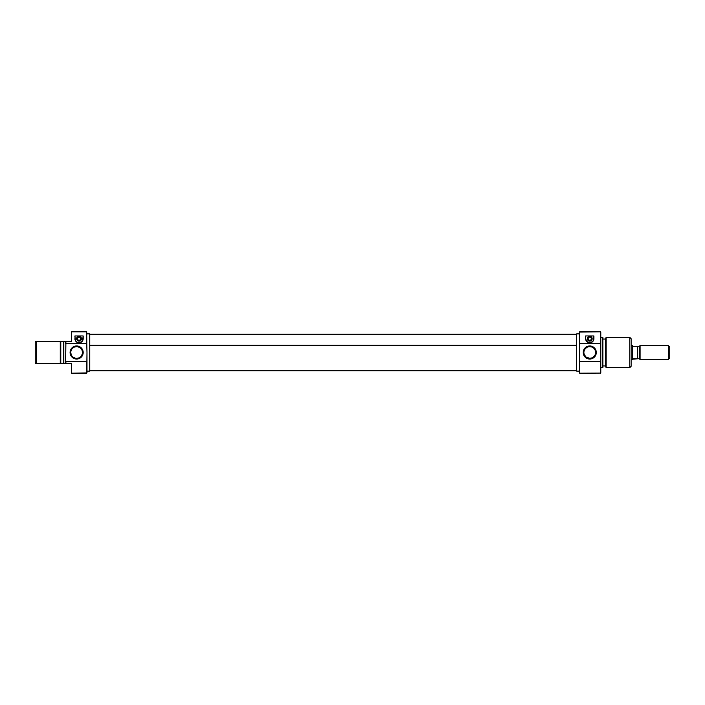 <?xml version="1.0" encoding="UTF-8"?>
<svg xmlns="http://www.w3.org/2000/svg" width="705" height="705" viewBox="0 0 705 705"><rect width="100%" height="100%" fill="white"/><g stroke="black" fill="none" stroke-linecap="round" stroke-linejoin="round"><path stroke-width="1.06" d="M79.048 340.365A1.657 1.657 0 0 1 77.391 338.708A1.657 1.657 0 0 1 79.048 337.052L80.211 337.536L80.696 338.708L80.211 339.88L79.048 340.365L77.876 339.88L77.391 338.708L77.876 337.536L79.048 337.052A1.657 1.657 0 0 1 80.696 338.708A1.657 1.657 0 0 1 79.048 340.365M79.048 341.123A2.415 2.415 0 0 1 76.633 338.708A2.415 2.415 0 0 1 79.048 336.294L80.749 336.999L81.454 338.708L80.749 340.409L79.048 341.123L77.338 340.409L76.633 338.708L77.338 336.999L79.048 336.294A2.415 2.415 0 0 1 81.454 338.708A2.415 2.415 0 0 1 79.048 341.123M78.237 342.762L76.122 341.634L75.224 340.286L74.906 335.95L75.602 341.008L77.462 342.533L79.048 342.841A4.142 4.142 0 0 0 83.181 338.708L82.159 341.431L79.048 342.841L77.294 342.463L75.47 340.788L74.906 335.95L83.181 335.95L82.626 340.788L79.947 342.745L77.294 342.463L75.937 341.44L74.906 338.708A4.142 4.142 0 0 0 79.048 342.841L80.626 342.533L82.485 341.008L83.181 335.95L74.906 335.95L83.181 335.95L83.181 338.708M86.697 343.485L86.697 331.808L86.979 352.5L86.697 343.485L65.873 343.485L65.873 341.467L65.873 343.485L86.697 343.485M86.979 372.919L71.663 373.192L86.697 373.192L86.697 361.515L65.873 361.515L65.873 363.533L71.663 363.533L71.663 373.192L71.663 363.533L65.873 363.533L65.591 361.286L65.873 363.533L63.803 363.533L63.803 341.467L63.803 363.533L65.591 363.533L65.873 343.485L65.591 361.286L86.697 361.515L86.697 373.192L86.979 352.5L86.979 372.919M71.39 332.081L71.663 341.467L65.591 341.467L65.591 343.714L65.591 341.467L36.634 341.467L36.634 363.533L60.269 363.533L60.269 341.467L60.269 363.533L63.803 363.533L63.529 341.467L63.529 363.533L60.771 363.533L60.771 341.467L35.25 341.467L35.25 363.533L36.634 363.533L36.634 341.467L35.25 341.467L35.25 363.533L60.771 363.533L60.771 341.467L71.663 341.467L71.663 331.808L86.697 331.808L71.663 331.808L71.39 341.467L71.39 332.081M76.633 346.64L76.633 345.952A6.548 6.548 0 0 1 83.181 352.5A6.548 6.548 0 0 1 76.633 359.048L80.273 357.946L82.688 355.012L83.058 351.222L81.26 347.865L77.911 346.076L74.122 346.446L71.179 348.86L70.077 352.5L70.579 355.012L71.998 357.135L75.356 358.924L76.633 359.048L76.633 358.36A5.86 5.86 0 0 0 82.494 352.5A5.86 5.86 0 0 0 76.633 346.64A5.86 5.86 0 0 0 70.764 352.5A5.86 5.86 0 0 0 76.633 358.36L76.633 359.048A6.548 6.548 0 0 1 70.077 352.5A6.548 6.548 0 0 1 76.633 345.952L76.633 346.64A5.86 5.86 0 0 1 82.494 352.5A5.86 5.86 0 0 1 76.633 358.36A5.86 5.86 0 0 1 70.764 352.5A5.86 5.86 0 0 1 76.633 346.64L74.386 347.08M86.979 371.121L89.738 371.121L89.738 333.879L86.979 333.879L89.738 333.879L89.738 371.121L86.979 371.121M71.39 372.919L71.39 363.533L71.663 373.192M76.633 358.36L78.872 357.92M79.885 357.373L80.775 356.642M81.507 355.761L82.379 353.646M82.494 352.5L82.044 350.253M81.507 349.239L80.775 348.358M79.885 347.627L77.77 346.754M73.373 347.627L72.483 348.358M71.76 349.239L70.879 351.354M70.764 352.5L71.214 354.747M71.76 355.761L72.483 356.642M73.373 357.373L75.488 358.246M79.85 342.762L81.974 341.634L83.102 339.51M79.515 341.07L79.965 340.938M81.278 339.634L81.41 339.175M77.039 337.369L76.678 338.233M78.123 340.938L78.572 341.07M576.646 345.327L89.738 345.327L576.646 345.327M589.75 337.052A1.657 1.657 0 0 1 591.407 338.708A1.657 1.657 0 0 1 589.75 340.365L588.578 339.88L588.093 338.708L588.578 337.536L589.75 337.052L590.922 337.536L591.407 338.708L590.922 339.88L589.75 340.365A1.657 1.657 0 0 1 588.093 338.708A1.657 1.657 0 0 1 589.75 337.052M589.75 336.294A2.415 2.415 0 0 1 592.165 338.708A2.415 2.415 0 0 1 589.75 341.123L588.04 340.409L587.336 338.708L588.04 336.999L589.75 336.294L591.451 336.999L592.165 338.708L591.451 340.409L589.75 341.123A2.415 2.415 0 0 1 587.336 338.708A2.415 2.415 0 0 1 589.75 336.294M579.677 361.515L579.677 373.192L579.404 352.5L579.677 361.515L600.51 361.515L600.51 373.192L600.51 361.515L579.677 361.515M579.404 332.081L600.51 331.808L600.783 343.714L600.783 331.914L600.783 361.286L600.51 331.808L579.677 331.808L579.677 343.485L600.51 343.485L579.677 343.485L579.677 331.808L579.404 352.5L579.404 332.081M590.367 346.675L589.75 346.64A5.86 5.86 0 0 1 595.61 352.5A5.86 5.86 0 0 1 589.75 358.36A5.86 5.86 0 0 0 595.61 352.5A5.86 5.86 0 0 0 589.75 346.64L589.75 345.952A6.548 6.548 0 0 1 596.298 352.5A6.548 6.548 0 0 1 589.75 359.048L589.75 358.36L590.358 358.334M593.443 347.944L591.53 346.913L589.133 346.666M594.553 349.151L595.117 350.147L594.553 349.151M595.487 351.293L595.61 352.518M593.002 357.382L595.108 354.871M589.133 358.334L592.041 357.893M606.115 337.325L605.613 338.708L605.613 366.292L606.115 367.675L606.115 337.325L606.115 367.675L629.75 367.675L631.125 366.292L631.125 338.708L629.75 337.325L629.75 367.675L629.75 337.325L606.115 337.325L629.75 337.325L631.125 338.708L631.125 366.292L629.75 367.675L606.115 367.675L605.613 366.292L605.613 338.708L606.115 337.325M602.572 367.675L602.854 337.431L602.572 367.675L602.572 337.325L600.783 337.325L602.854 337.431L602.854 367.569L600.783 367.675L602.572 367.675M600.783 373.086L579.677 373.192L600.783 373.086L600.783 361.286L600.783 373.086M579.404 333.879L576.646 333.879L576.646 371.121L579.404 371.121L576.646 371.121L576.646 333.879L579.404 333.879M605.613 339.052L602.854 339.052L605.613 339.052M602.854 365.948L605.613 365.948L602.854 365.948M585.608 335.95L593.883 335.95L593.328 340.779L590.667 342.745L588.86 342.745L586.648 341.44L585.67 339.396L585.608 335.95L593.883 335.95L585.608 335.95L585.608 338.708A4.142 4.142 0 0 0 593.645 340.092A4.142 4.142 0 0 0 593.883 338.708L592.861 341.431L589.768 342.841L586.648 341.44L585.608 338.708L586.824 341.634L589.75 342.841L591.328 342.533L593.187 341.008L593.883 335.95L593.883 338.708M588.543 346.763L589.75 346.64A5.86 5.86 0 0 0 583.89 352.5A5.86 5.86 0 0 0 589.75 358.36L586.058 357.056M584.013 353.716L585.652 356.695M589.75 345.952L587.239 346.446L585.115 347.865L583.696 349.988L583.194 352.5L584.304 356.14L587.239 358.554L591.028 358.924L594.377 357.135L596.174 353.778L595.804 349.988L593.39 347.054L591.028 346.076L589.75 345.952L589.75 346.64A5.86 5.86 0 0 0 583.89 352.5A5.86 5.86 0 0 0 589.75 358.36L589.75 359.048A6.548 6.548 0 0 1 583.194 352.5A6.548 6.548 0 0 1 589.75 345.952M586.49 347.627L584.947 349.142M585.688 339.51L586.824 341.634L588.939 342.762M589.75 342.841L592.05 342.145L593.575 340.286M587.741 337.369L587.38 338.233M588.825 340.938L589.274 341.07M590.217 341.07L590.675 340.938M591.98 339.634L592.112 339.175M632.508 345.6L631.125 345.6L632.508 345.6L632.508 359.4L632.508 345.6M631.125 359.4L632.508 359.4L631.125 359.4M668.366 359.4L669.75 358.017L669.75 346.983L668.366 345.6L668.366 359.4L668.366 345.6L640.096 345.6L640.096 359.4L668.366 359.4L640.096 359.4L640.096 345.6L639.409 346.296L639.409 358.704L640.096 359.4L638.836 358.704L639.409 358.704L639.241 346.296L640.096 345.6L668.366 345.6L669.75 346.983L669.75 358.017L668.366 359.4M638.836 346.296L633.196 346.296L632.508 345.661M637.664 358.704L637.664 346.296L637.664 358.704L633.196 358.704L632.508 359.339L633.196 358.704L632.685 359.18L638.836 358.704M637.664 346.296L633.196 346.296M576.646 370.777L89.738 370.777M576.646 334.223L89.738 334.223"/></g></svg>
